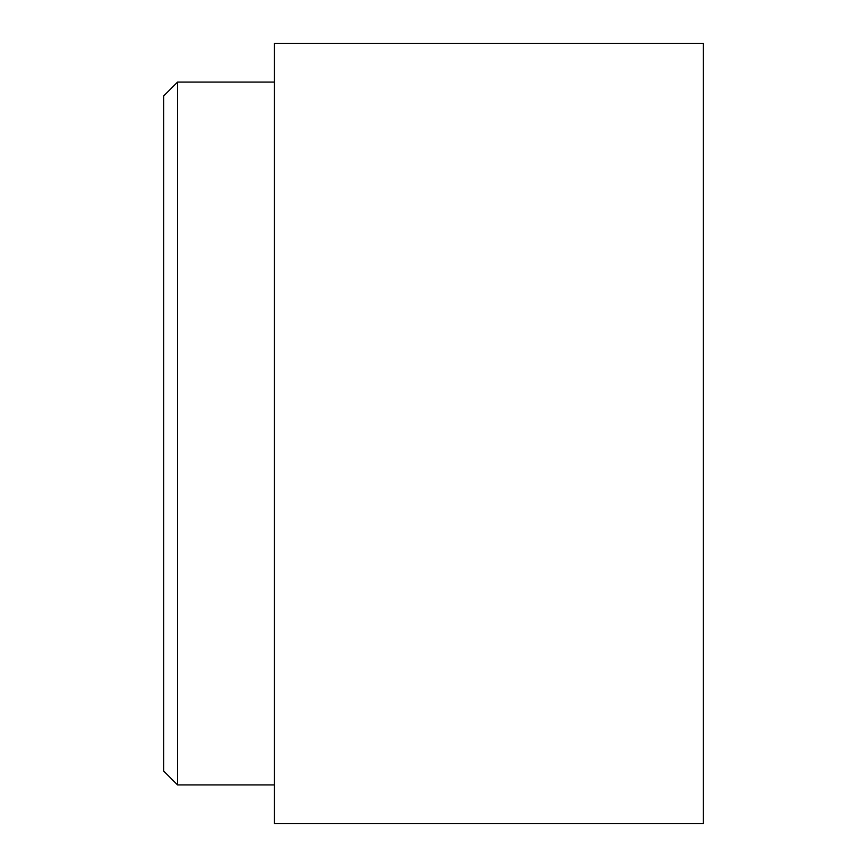 <?xml version="1.0" encoding="UTF-8"?>
<svg xmlns="http://www.w3.org/2000/svg" width="867" height="867" viewBox="0 0 867 867"><rect width="100%" height="100%" fill="white"/><g stroke="black" fill="none" stroke-linecap="round" stroke-linejoin="round"><path stroke-width="1.3" d="M177.551 82.083L177.551 784.917L163.711 771.077L163.711 95.923L177.551 82.083L274.395 82.083M177.551 784.917L274.395 784.917M163.711 95.923L163.711 771.077M274.395 43.35L274.395 823.65L703.289 823.65L703.289 43.35L274.395 43.35"/></g></svg>
